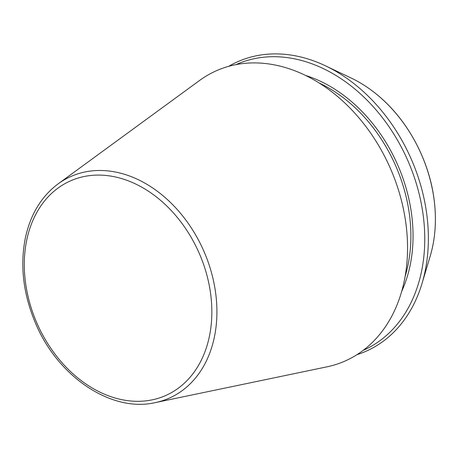 <?xml version="1.0" encoding="UTF-8"?>
<svg xmlns="http://www.w3.org/2000/svg" width="458" height="458" viewBox="0 0 458 458"><rect width="100%" height="100%" fill="white"/><g stroke="black" fill="none" stroke-linecap="round" stroke-linejoin="round"><path stroke-width="0.69" d="M155.319 402.605L326.897 366.847A158.76 119.458 -114 0 0 405.851 223.086A158.76 119.458 -114 0 0 324.957 86.831A158.76 119.458 -114 0 0 199.574 80.471L58.086 183.898C41.569 196.282 30.715 214.041 25.516 237.187C19.86 264.901 23.089 293.32 35.197 322.438C57.279 376.39 111.26 412.898 155.319 402.605A121.244 91.228 -114 0 0 215.615 292.811A121.244 91.228 -114 0 0 153.842 188.753A121.244 91.228 -114 0 0 58.086 183.898M356.914 354.692A158.348 119.143 -114 0 0 422.076 283.302A158.348 119.143 -114 0 0 426.679 213.657A158.348 119.143 -114 0 0 325.363 65.775A158.348 119.143 -114 0 0 228.708 66.324M363.12 350.393A156.384 117.666 -114 0 0 423.089 214.481A156.384 117.666 -114 0 0 236.053 64.601M210.588 293.532A117.408 88.342 -114 0 0 58.595 187.66A117.408 88.342 -114 0 0 85.056 383.386A117.408 88.342 -114 0 0 210.588 293.532M434.007 199.012A129.574 97.491 -114 0 0 351.097 78.003C361.597 83.001 371.547 89.665 380.942 97.978C408.88 122.481 429.066 160.878 434.024 198.938C436.72 219.285 435.455 238.309 430.234 255.999A129.574 97.491 -114 0 0 434.007 199.012M405.107 276.472A140.177 105.472 -114 0 0 409.383 214.155A140.177 105.472 -114 0 0 319.066 82.95M401.649 291.477A141.722 106.634 -114 0 0 411.536 213.812A141.722 106.634 -114 0 0 305.606 75.461M351.097 78.003L325.363 65.775M430.234 255.999L422.076 283.302"/></g></svg>
